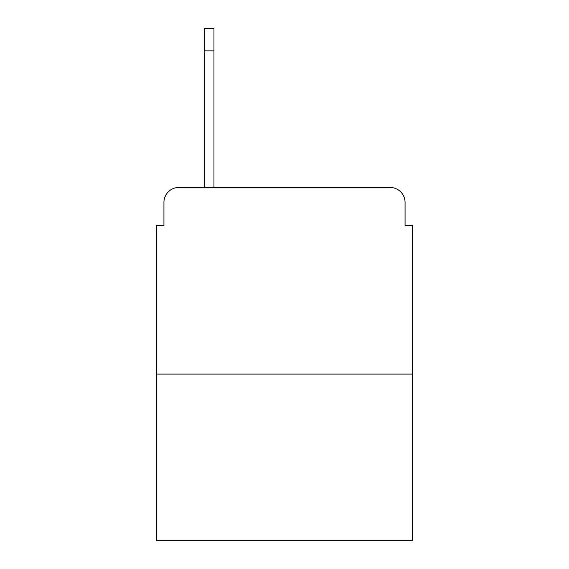 <?xml version="1.0" encoding="UTF-8"?>
<svg xmlns="http://www.w3.org/2000/svg" width="569" height="569" viewBox="0 0 569 569"><rect width="100%" height="100%" fill="white"/><g stroke="black" fill="none" stroke-linecap="round" stroke-linejoin="round"><path stroke-width="0.85" d="M163.943 202.386L163.943 225.523L163.943 202.386A14.929 14.929 0 0 1 178.872 187.457L204.25 187.457L204.25 28.45L213.958 28.45L213.958 187.457L226.27 187.457M412.525 374.082L156.475 374.082L156.475 540.55L412.525 540.55L412.525 225.523L405.057 225.523L405.057 202.386A14.929 14.929 0 0 0 390.128 187.457L178.872 187.457M156.475 374.082L156.475 225.523L163.943 225.523M342.73 187.457L390.128 187.457M405.057 225.523L405.057 202.386M213.958 50.847L204.25 50.847"/></g></svg>
